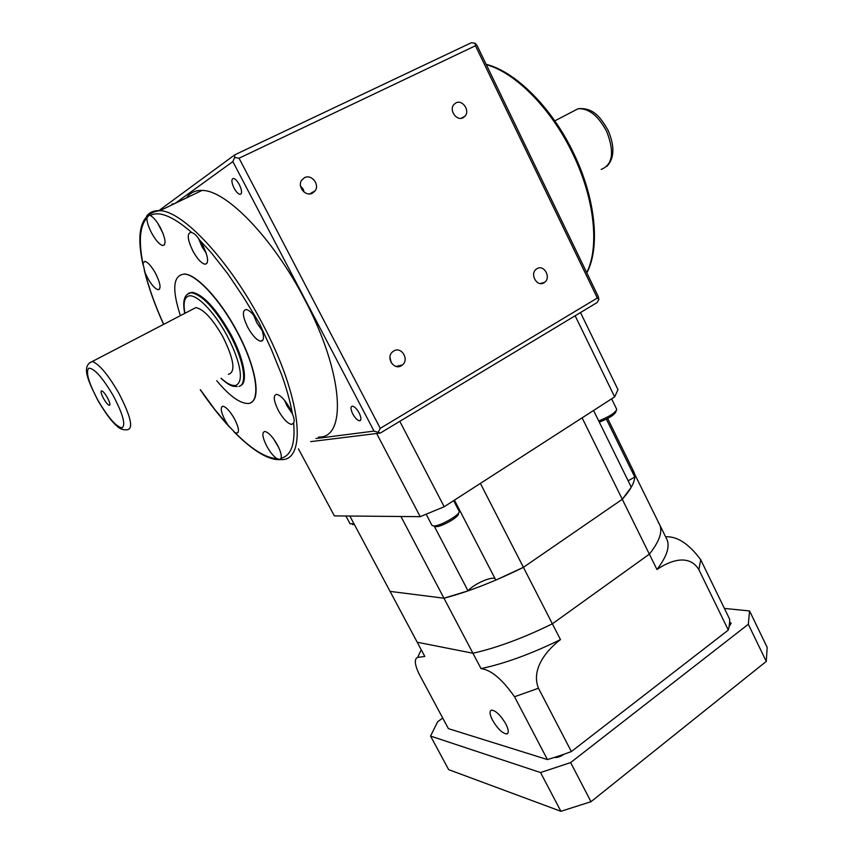 <?xml version="1.0" encoding="UTF-8"?>
<svg xmlns="http://www.w3.org/2000/svg" width="854" height="854" viewBox="0 0 854 854"><rect width="100%" height="100%" fill="white"/><g stroke="black" fill="none" stroke-linecap="round" stroke-linejoin="round"><path stroke-width="1.28" d="M103.654 398.69C105.928 402.597 107.796 404.817 109.248 405.351C110.54 405.042 109.899 402.426 107.337 397.516C105.053 393.609 103.185 391.378 101.733 390.844C100.441 391.175 101.082 393.79 103.654 398.69M228.381 374.308C235.853 372.109 234.081 359.705 223.054 337.084C212.817 319.161 203.775 309.319 195.918 307.568L192.257 309.479M304.141 192.139L303.191 189.108L300.491 185.916M312.447 193.175L315.126 190.826C319.983 184.443 311.39 173.81 304.472 177.696L301.654 180.215C296.989 186.695 305.668 197.071 312.447 193.175M391.26 362.736L389.947 357.239M401.359 365.726L402.383 365C409.557 359.47 401.38 346.105 393.747 350.973L392.552 351.837C385.549 357.516 393.875 370.604 401.359 365.726M543.934 282.791L544.638 282.311C551.396 277.497 543.998 264.196 537.017 268.658L536.195 269.223C529.544 274.155 537.07 287.275 543.934 282.791M463.124 117.703L465.078 116.144C470.244 110.561 462.409 99.235 455.887 102.907L453.826 104.572C448.777 110.251 456.709 121.407 463.124 117.703M318.435 437.056C347.076 438.753 343.981 373.444 304.419 299.007C273.045 238.202 226.225 190.015 202.014 190.431C195.299 190.218 190.154 192.694 186.567 197.861M234.092 188.168C236.206 191.958 238.191 194.029 240.059 194.36C242.258 193.677 242.024 190.442 239.366 184.656C237.252 180.845 235.256 178.774 233.398 178.433C231.188 179.148 231.423 182.393 234.092 188.168M352.787 413.976C355.179 418.172 357.452 420.446 359.609 420.766C361.498 420.211 361.338 417.606 359.139 412.952C356.748 408.735 354.474 406.472 352.318 406.141C350.418 406.717 350.578 409.333 352.787 413.976M163.68 324.349C155.289 305.764 149.076 288.503 145.031 272.565L142.96 263.48C138.476 241.234 139.789 226.032 146.92 217.866L149.204 215.08L150.197 215.432C159.399 210.724 173.287 216.457 191.883 232.64C194.413 233.42 196.9 235.789 199.356 239.76L211.408 252.891L227.965 274.038L243.411 297.085L259.328 323.175L271.284 349.265L281.681 374.874C286.923 389.424 290.349 402.138 292.442 414.03L289.858 408.329C284.99 399.832 280.571 395.167 276.579 394.356C273.002 395.402 273.6 400.793 278.361 410.507C283.197 418.962 287.627 423.605 291.641 424.417L293.648 422.965C295.377 443.899 291.193 455.662 281.115 458.246C281.777 455.428 280.539 450.976 277.39 444.891C272.672 436.714 268.466 432.231 264.783 431.462C261.698 432.412 262.37 437.333 266.8 446.215C270.099 452.129 273.461 456.282 276.899 458.662C265.541 457.968 251.524 449.236 234.839 432.466L236.804 433.17C239.59 432.284 238.821 427.502 234.487 418.834C230.046 411.148 226.182 406.942 222.883 406.216C220.086 407.155 220.855 411.948 225.21 420.595L228.231 425.484L214.984 409.749L200.348 389.702M234.839 432.466L228.231 425.484M281.115 458.246L279.642 459.452L276.899 458.662M292.442 414.03C294.203 417.916 294.598 420.894 293.648 422.965M255.25 317.24C251.62 312.393 248.535 309.81 245.984 309.511C242.002 310.685 242.611 316.663 247.82 327.456C252.538 335.793 256.883 340.372 260.865 341.205C263.939 340.885 264.292 337.063 261.9 329.74M191.883 232.64L190.762 232.373C186.791 233.622 187.538 239.91 193.004 251.236C197.445 259.114 201.48 263.448 205.099 264.249C209.038 263.075 208.291 256.819 202.868 245.45L199.356 239.76M146.92 217.866C146.824 221.805 148.447 226.95 151.766 233.302C155.972 240.721 159.687 244.799 162.922 245.546C166.434 244.404 165.548 238.362 160.253 227.431C156.688 221.047 153.336 217.044 150.197 215.432M145.031 272.565L147.55 277.892C151.66 285.087 155.225 289.026 158.246 289.73C161.31 288.684 160.381 283.197 155.471 273.248C151.35 266.021 147.785 262.061 144.764 261.356L142.96 263.48M180.375 315.66C171.803 289.175 173.074 275.33 184.176 274.113C196.207 274.209 220.151 299.903 236.878 331.523C257.769 369.921 261.73 404.977 246.934 403.44C238.885 402.778 228.819 395.199 216.724 380.703M251.065 402.447C261.303 397.964 255.506 365.384 237.081 331.416C220.353 299.786 196.409 274.102 184.379 274.017L184.176 274.113M188.958 293.114L192.374 292.314C203.433 294.747 216.169 308.593 230.58 333.85C244.137 358.765 248.386 382.88 240.454 385.656M184.934 313.29C183.215 304.067 184.154 298.441 187.731 296.391C194.819 292.079 213.895 310.824 227.015 335.633C232.437 345.849 236.312 355.339 238.608 364.082C241.671 375.973 240.732 383.083 235.8 385.41C231.904 386.072 227.036 383.681 221.186 378.247M174.579 203.626L171.835 204.202M175.198 203.327L232.843 161.587L374.031 431.099L380.34 433.042L597.053 302.583L598.857 299.412L598.28 296.573L476.991 45.401L475.155 43.287L475.454 45.753L597.33 298.035L598.857 299.412M374.031 431.099L315.98 438.508M310.685 441.625L380.34 433.042M597.33 298.035L380.265 428.334L239.056 158.225L475.454 45.753M378.322 431.996L380.265 428.334M232.843 161.587L234.647 157.467L239.056 158.225M159.634 210.063L234.797 154.82L234.647 157.467M234.797 154.82L471.408 42.7L475.155 43.287M492.512 720.178C497.594 728.75 502.323 733.34 506.721 733.97C509.027 733.18 508.717 729.828 505.814 723.936C500.7 715.332 495.96 710.72 491.605 710.101C489.278 710.912 489.577 714.275 492.512 720.178M442.724 718.054L437.664 721.715L430.544 736.073L540.539 772.55L560.907 811.3L590.989 801.703L766.273 661.412L767.18 647.396L749.577 610.952L724.405 608.422M560.907 811.3L448.649 769.635L430.544 736.073M540.539 772.55L570.632 762.579L748.307 624.285L749.577 610.952M729.102 626.644L729.647 622.299L731.152 623.132L729.102 626.644L728.313 630.06L698.871 569.65C688.964 553.264 669.483 560.918 656.939 569.501L649.36 554.15L552.357 623.804C523.449 638.013 496.975 647.823 472.935 653.235L443.963 598.206L390.075 591.395L417.211 642.229L472.935 653.235L417.211 642.229L424.812 656.47L417.649 657.356C414.233 658.904 414.617 664.263 418.802 673.422L448.393 728.633L547.425 759.569L554.481 757.413C557.203 757.818 560.416 756.751 564.099 754.199L571.369 751.563L538.468 688.249L514.514 696.736C502.152 679.165 490.986 669.803 481.037 668.629C505.141 663.441 531.615 653.758 560.459 639.603L552.357 623.804L649.36 554.15C659.544 541.244 662.928 531.305 659.512 524.313L658.178 522.178M729.647 622.299L729.668 619.235L700.718 559.733L698.871 569.65M728.313 630.06L571.369 751.563M748.307 624.285L766.273 661.412M570.632 762.579L590.989 801.703M656.939 569.501C666.985 556.392 670.241 546.218 666.696 538.97L632.654 470.095M547.425 759.569L514.514 696.736M554.481 757.413L564.099 754.199M495.064 578.66C491.552 576.087 473.031 584.488 468.056 590.872L443.963 598.206C467.811 592.003 494.295 581.702 523.406 567.323L552.357 623.804C523.449 638.013 496.975 647.823 472.935 653.235L481.037 668.629M560.459 639.603C547.563 649.478 530.59 668.522 538.468 688.249M665.629 536.792C677.19 536.131 688.89 543.784 700.718 559.733M659.512 524.313C662.928 531.305 659.544 541.244 649.36 554.15L622.288 499.291C632.963 487.132 636.828 478.016 633.86 471.931L607.674 418.481M454.424 500.134L495.811 580.101L523.406 567.323L622.288 499.291L523.406 567.323L480.386 483.407L582.108 417.852L622.288 499.291L631.287 487.218L593.583 410.464M633.86 471.931L634.8 477.098L606.393 419.154M390.075 591.395L349.852 516.029L400.942 516.489L443.963 598.206L390.075 591.395M634.8 477.098L628.106 480.749M468.056 590.872L434.259 526.171M354.421 524.591L352.35 524.473M345.902 515.997L350.087 523.79L353.908 523.63M616.257 410.731L615.905 411.703C614.485 414.905 608.955 418.375 599.316 422.132M598.739 420.958C609.393 416.635 615.403 412.77 616.748 409.386L611.624 398.839M458.609 512.966L458.32 513.798C459.772 516.553 441.326 527.131 435.892 526.64L434.611 526.267M426.189 514.289L431.953 525.338L433.565 525.968C439.746 526.523 460.84 514.428 459.164 511.322L453.645 500.636M359.79 420.659L360.42 420.435M575.137 315.777L614.656 396.875L617.976 389.627L580.485 312.553M614.656 396.875L444.176 506.742L399.8 421.332M298.441 448.852L334.373 515.891L420.211 516.67L444.176 506.742M420.211 516.67L376.657 433.501M601.173 169.444C612.756 164.737 614.613 152.119 606.756 131.623C598.387 115.834 588.844 108.202 578.115 108.725L572.116 111.853M113.24 395.648C102.416 377.383 94.25 368.223 88.741 368.17C85.507 371.96 88.613 382.72 98.05 400.462C108.309 417.862 116.325 426.968 122.09 427.801C125.89 424.886 122.944 414.169 113.24 395.648M89.392 362.939L92.253 361.509C99.117 363.985 107.935 374.468 118.706 392.968C130.694 416.101 133.63 428.356 127.524 429.722C123.52 430.277 120.008 429.06 116.987 426.071C111.959 422.004 105.608 413.475 97.922 400.483C87.962 380.617 81.002 365.875 92.253 361.509L195.918 307.568M586.719 272.629C599.433 247.628 594.886 199.59 573.162 154.563C551.93 109.397 515.72 72.622 486.3 64.669M146.739 215.945C149.888 212.038 154.275 210.287 159.911 210.682C182.852 211.023 229.32 260.491 261.57 322.033C302.167 397.409 307.621 462.313 280.315 459.548C273.792 460.285 258.901 457.189 233.804 431.622M186.652 294.961L188.606 293.274L191.563 292.73C202.611 295.174 215.347 309.02 229.769 334.277C243.87 360.153 247.777 384.876 238.853 386.382M278.671 447.464L273.59 438.881M292.207 413.411L287.04 405.821L284.649 400.43M262.167 330.509L256.851 322.727L253.787 315.35M206.209 253.115L202.003 246.678L198.768 238.939M162.933 233.185L157.798 223.321M156.357 274.945L154.83 272.106M234.092 418.118L233.377 416.891M554.801 120.862L578.115 108.725C593.605 107.241 601.152 118.14 608.272 130.726C614.848 146.472 614.4 158.353 606.906 166.37M109.846 405.031L109.248 405.351M309.671 193.922L315.126 190.826M396.042 366.419L402.383 365M540.347 283.549L544.638 282.311M461.203 118.29L465.078 116.144M143.066 264.932C135.551 230.911 141.166 212.827 159.911 210.682L202.014 190.431M241.148 193.837L240.059 194.36M360.634 420.168L359.609 420.766M486.107 64.285C516.371 71.875 552.709 108.757 574.027 154.04C595.911 199.441 600.223 247.767 586.837 272.864M163.594 324.392C154.884 305.145 148.447 287.093 144.283 270.227M238.117 432.412L236.804 433.17M280.945 458.683L279.642 459.452M293.466 423.349L291.641 424.417M262.893 340.095L260.865 341.205M207.02 263.278L205.099 264.249M164.534 244.746L162.922 245.546M159.613 289.036L158.246 289.73M192.374 292.314L187.784 294.022C183.759 296.754 182.745 303.213 184.742 313.386M232.939 416.176L234.487 418.844M273.461 438.7L278.767 447.667M284.521 400.27L286.976 405.81L292.271 413.592M253.659 315.19L256.787 322.748L262.231 330.701M198.64 238.736L201.96 246.71L206.273 253.307M157.67 223.129L163.018 233.398M154.563 271.636L156.592 275.436M221.005 378.354C231.188 387.364 233.334 386.232 237.134 386.552M229.566 427.149C219.659 416.357 209.903 403.889 200.274 389.744M507.97 733.031L506.721 733.97M421.236 649.777L417.649 657.356"/></g></svg>
